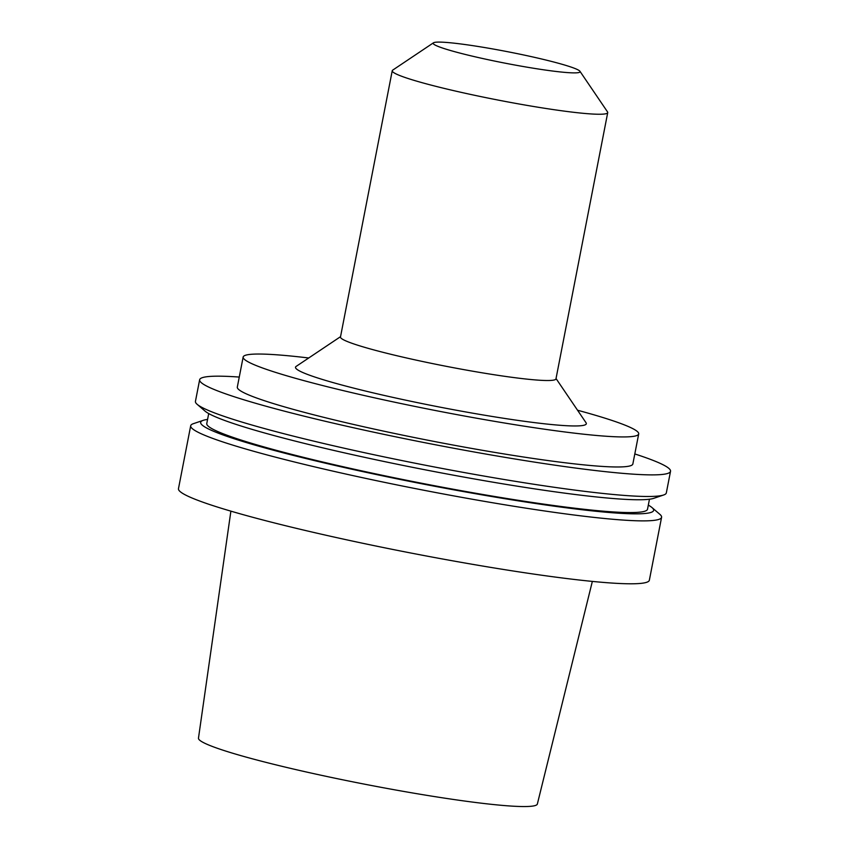 <?xml version="1.0" encoding="UTF-8"?>
<svg xmlns="http://www.w3.org/2000/svg" width="849" height="849" viewBox="0 0 849 849"><rect width="100%" height="100%" fill="white"/><g stroke="black" fill="none" stroke-linecap="round" stroke-linejoin="round"><path stroke-width="1.27" d="M230.886 511.151L198.475 738.152A172.612 13.542 11 0 0 365.346 784.327A172.612 13.542 11 0 0 537.353 804.024L592.347 581.406M207.57 419.438A230.726 18.105 11 0 0 203.24 420.34L193.392 423.672A239.853 18.816 11 0 0 190.696 425.763L178.47 488.674A239.853 18.816 11 0 0 410.322 552.911A239.853 18.816 11 0 0 649.358 580.207L661.583 517.296A239.853 18.816 11 0 0 659.885 514.345L651.99 507.564A230.726 18.105 11 0 0 648.318 505.113M190.696 425.763A239.853 18.816 11 0 0 422.558 490A239.853 18.816 11 0 0 661.583 517.296M203.24 420.34A230.726 18.105 11 0 0 423.693 484.142A230.726 18.105 11 0 0 651.99 507.564M208.716 413.548L206.774 423.534A224.497 17.617 11 0 0 423.789 483.665A224.497 17.617 11 0 0 647.522 509.209L649.464 499.223M239.259 377.062A239.853 18.816 11 0 0 199.642 379.768L195.44 401.365A239.853 18.816 11 0 0 197.148 404.315L205.034 411.096A230.726 18.105 11 0 0 426.431 470.059A230.726 18.105 11 0 0 653.783 498.321L663.642 494.988A239.853 18.816 11 0 0 666.327 492.898L670.53 471.301A239.853 18.816 11 0 0 634.808 453.95M197.148 404.315A239.853 18.816 11 0 0 427.291 465.602A239.853 18.816 11 0 0 663.642 494.988M199.642 379.768A239.853 18.816 11 0 0 431.494 444.006A239.853 18.816 11 0 0 670.53 471.301M308.728 357.981A201.478 15.813 11 0 0 243.154 357.047L237.317 387.091A201.478 15.813 11 0 0 432.067 441.045A201.478 15.813 11 0 0 632.855 463.978L638.703 433.935A201.478 15.813 11 0 0 577.543 410.226M243.154 357.047A201.478 15.813 11 0 0 437.904 411.001A201.478 15.813 11 0 0 638.703 433.935M340.555 336.66L296.142 366.407A148.129 11.621 11 0 0 438.71 406.894A148.129 11.621 11 0 0 586.054 422.77L556.031 378.537M433.478 42.8L392.705 70.127A109.754 8.607 11 0 0 392.238 70.722L340.481 336.989A109.754 8.607 11 0 0 446.585 366.386A109.754 8.607 11 0 0 555.968 378.877L607.725 112.609A109.754 8.607 11 0 0 607.513 111.877L579.941 71.274A74.829 5.869 11 0 0 548.422 60.65A74.829 5.869 11 0 0 433.478 42.8A74.829 5.869 11 0 0 505.505 63.251A74.829 5.869 11 0 0 579.941 71.274M392.238 70.722A109.754 8.607 11 0 0 498.342 100.118A109.754 8.607 11 0 0 607.725 112.609"/></g></svg>
